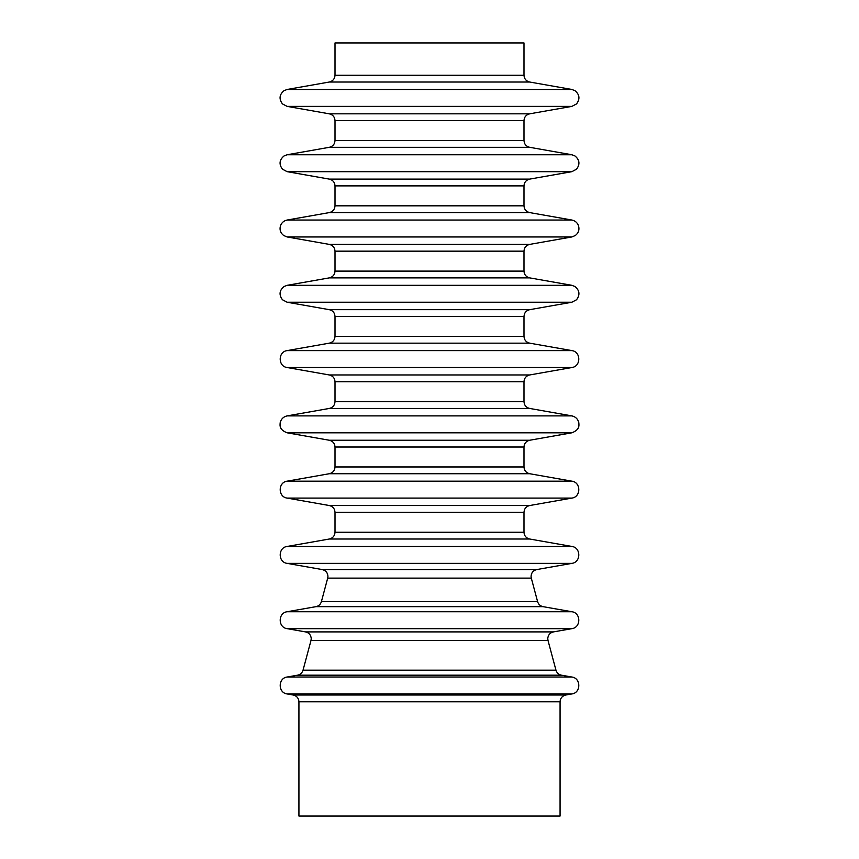 <?xml version="1.0" encoding="UTF-8"?>
<svg xmlns="http://www.w3.org/2000/svg" width="859" height="859" viewBox="0 0 859 859"><rect width="100%" height="100%" fill="white"/><g stroke="black" fill="none" stroke-linecap="round" stroke-linejoin="round"><path stroke-width="1.29" d="M298.932 701.792L298.932 816.05L560.068 816.05L560.068 701.792L298.932 701.792C298.674 698.163 296.774 695.908 293.252 695.017L565.748 695.017L571.869 693.943L287.131 693.943L293.252 695.017M523.99 75.259L335.01 75.259L335.01 42.95L523.99 42.95L523.99 75.259C524.248 78.888 526.148 81.143 529.67 82.024L329.33 82.024L287.131 89.465L284.018 90.678C279.347 94.587 278.821 98.989 282.45 103.896L287.131 106.387L571.869 106.387L576.55 103.896C580.179 98.989 579.653 94.587 574.982 90.678L571.869 89.465L287.131 89.465M536.746 569.571C533.214 570.451 531.324 572.706 531.066 576.335L531.302 578.118L327.698 578.118L327.934 576.335C327.676 572.706 325.786 570.451 322.254 569.571L536.746 569.571L571.869 563.375L287.131 563.375L322.254 569.571M553.443 631.902C549.921 632.793 548.031 635.048 547.763 638.677L547.999 640.449L311.001 640.449L311.237 638.677C310.969 635.048 309.079 632.793 305.557 631.902L553.443 631.902L571.869 628.659L287.131 628.659L305.557 631.902M523.99 140.543C524.248 144.172 526.148 146.427 529.67 147.308L329.33 147.308C332.852 146.427 334.752 144.172 335.01 140.543L523.99 140.543L523.99 120.593L335.01 120.593C334.752 116.964 332.852 114.709 329.33 113.828L529.67 113.828L571.869 106.387M523.99 205.827C524.248 209.456 526.148 211.711 529.67 212.592L329.33 212.592C332.852 211.711 334.752 209.456 335.01 205.827L523.99 205.827L523.99 185.877L335.01 185.877C334.752 182.248 332.852 179.993 329.33 179.112L529.67 179.112L571.869 171.671L287.131 171.671L329.33 179.112M523.99 271.111C524.248 274.74 526.148 276.995 529.67 277.876L329.33 277.876C332.852 276.995 334.752 274.74 335.01 271.111L523.99 271.111L523.99 251.161L335.01 251.161C334.752 247.532 332.852 245.277 329.33 244.396L529.67 244.396L571.869 236.955L287.131 236.955L329.33 244.396M523.99 336.395C524.248 340.024 526.148 342.279 529.67 343.16L329.33 343.16C332.852 342.279 334.752 340.024 335.01 336.395L523.99 336.395L523.99 316.445L335.01 316.445C334.752 312.816 332.852 310.561 329.33 309.68L529.67 309.68L571.869 302.239L287.131 302.239L329.33 309.68M523.99 401.679C524.248 405.308 526.148 407.563 529.67 408.444L329.33 408.444C332.852 407.563 334.752 405.308 335.01 401.679L523.99 401.679L523.99 381.729L335.01 381.729C334.752 378.1 332.852 375.845 329.33 374.964L529.67 374.964L571.869 367.523L287.131 367.523L329.33 374.964M315.94 606.658L287.131 611.737L571.869 611.737L543.06 606.658L315.94 606.658C318.721 606.046 320.536 604.382 321.395 601.665L537.605 601.665L531.302 578.118M523.99 466.963C524.248 470.592 526.148 472.847 529.67 473.728L329.33 473.728C332.852 472.847 334.752 470.592 335.01 466.963L523.99 466.963L523.99 447.013L335.01 447.013C334.752 443.384 332.852 441.129 329.33 440.248L529.67 440.248L571.869 432.807L287.131 432.807L329.33 440.248M523.99 532.247C524.248 535.876 526.148 538.131 529.67 539.012L329.33 539.012C332.852 538.131 334.752 535.876 335.01 532.247L523.99 532.247L523.99 512.297L335.01 512.297C334.752 508.668 332.852 506.413 329.33 505.532L529.67 505.532L571.869 498.091L287.131 498.091L329.33 505.532M297.59 675.185L287.131 677.021L571.869 677.021L561.41 675.185L297.59 675.185C300.36 674.573 302.175 672.908 303.034 670.192L555.966 670.192L547.999 640.449M529.67 539.012L571.869 546.453L287.131 546.453C277.908 547.537 277.908 562.291 287.131 563.375M529.67 473.728L571.869 481.169L287.131 481.169C277.908 482.253 277.908 497.007 287.131 498.091M529.67 408.444L571.869 415.885L287.131 415.885C283.427 416.722 281.118 418.988 280.195 422.682C279.991 425.291 279.014 429.672 287.131 432.807M529.67 343.16L571.869 350.601L287.131 350.601C277.908 351.685 277.908 366.439 287.131 367.523M529.67 277.876L571.869 285.317L287.131 285.317L284.018 286.53C279.347 290.439 278.821 294.841 282.45 299.748L287.131 302.239M529.67 212.592L571.869 220.033L287.131 220.033C284.05 220.677 281.881 222.438 280.635 225.337C279.315 229.396 280.313 232.778 283.62 235.473L287.131 236.955M529.67 147.308L571.869 154.749L287.131 154.749L284.018 155.962C279.347 159.871 278.821 164.273 282.45 169.18L287.131 171.671M335.01 75.259C334.752 78.888 332.852 81.143 329.33 82.024M571.869 677.021C581.092 678.105 581.092 692.859 571.869 693.943M571.869 611.737C581.092 612.821 581.092 627.575 571.869 628.659M571.869 546.453C581.092 547.537 581.092 562.291 571.869 563.375M571.869 481.169C581.092 482.253 581.092 497.007 571.869 498.091M571.869 415.885C575.573 416.722 577.882 418.988 578.805 422.682C579.009 425.291 579.986 429.672 571.869 432.807M571.869 350.601C581.092 351.685 581.092 366.439 571.869 367.523M571.869 285.317L574.982 286.53C579.653 290.439 580.179 294.841 576.55 299.748L571.869 302.239M571.869 220.033C574.95 220.677 577.119 222.438 578.365 225.337C579.685 229.396 578.687 232.778 575.38 235.473L571.869 236.955M571.869 154.749L574.982 155.962C579.653 159.871 580.179 164.273 576.55 169.18L571.869 171.671M529.67 82.024L571.869 89.465M335.01 140.543L335.01 120.593M329.33 113.828L287.131 106.387M329.33 147.308L287.131 154.749M335.01 205.827L335.01 185.877M329.33 212.592L287.131 220.033M335.01 271.111L335.01 251.161M329.33 277.876L287.131 285.317M335.01 336.395L335.01 316.445M329.33 343.16L287.131 350.601M335.01 401.679L335.01 381.729M329.33 408.444L287.131 415.885M335.01 466.963L335.01 447.013M329.33 473.728L287.131 481.169M335.01 532.247L335.01 512.297M329.33 539.012L287.131 546.453M327.698 578.118L321.395 601.665M287.131 611.737C277.908 612.821 277.908 627.575 287.131 628.659M311.001 640.449L303.034 670.192M287.131 677.021C277.908 678.105 277.908 692.859 287.131 693.943M561.41 675.185C558.64 674.573 556.825 672.908 555.966 670.192M529.67 505.532C526.148 506.413 524.248 508.668 523.99 512.297M529.67 440.248C526.148 441.129 524.248 443.384 523.99 447.013M543.06 606.658C540.279 606.046 538.464 604.382 537.605 601.665M529.67 374.964C526.148 375.845 524.248 378.1 523.99 381.729M529.67 309.68C526.148 310.561 524.248 312.816 523.99 316.445M529.67 244.396C526.148 245.277 524.248 247.532 523.99 251.161M529.67 179.112C526.148 179.993 524.248 182.248 523.99 185.877M529.67 113.828C526.148 114.709 524.248 116.964 523.99 120.593M565.748 695.017C562.226 695.908 560.326 698.163 560.068 701.792"/></g></svg>
